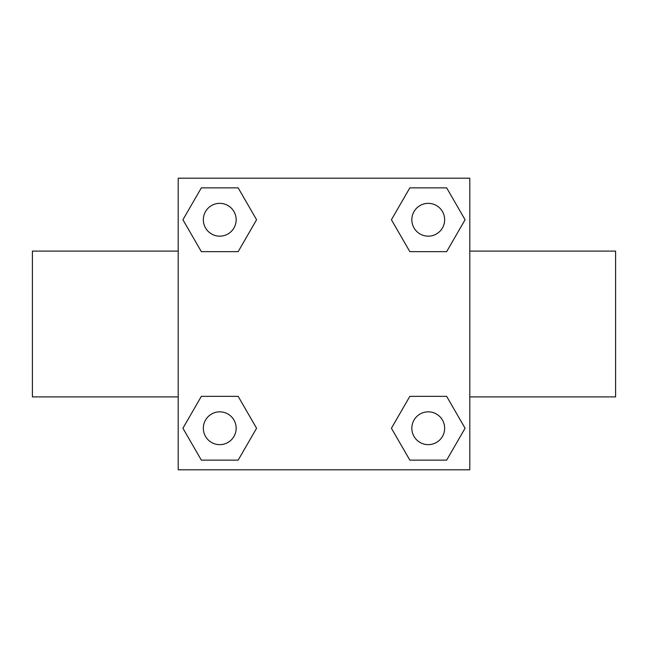<?xml version="1.0" encoding="UTF-8"?>
<svg xmlns="http://www.w3.org/2000/svg" width="648" height="648" viewBox="0 0 648 648"><rect width="100%" height="100%" fill="white"/><g stroke="black" fill="none" stroke-linecap="round" stroke-linejoin="round"><path stroke-width="0.97" d="M238.164 251.643L201.342 251.643L182.922 219.753L201.342 187.863L238.164 187.863L256.584 219.753L238.164 251.643L218.927 251.643M218.927 396.357L238.164 396.357L256.584 428.247L238.164 460.137L201.342 460.137L182.922 428.247L201.342 396.357L238.164 396.357M429.073 251.643L409.836 251.643L391.416 219.753L409.836 187.863L446.658 187.863L465.078 219.753L446.658 251.643L409.836 251.643M409.836 396.357L446.658 396.357L465.078 428.247L446.658 460.137L409.836 460.137L391.416 428.247L409.836 396.357L429.073 396.357M469.8 396.9L615.6 396.9L615.6 251.1L469.8 251.1M178.2 251.1L32.4 251.1L32.4 396.9L178.2 396.9M178.2 178.2L469.8 178.2L469.8 469.8L178.2 469.8L178.2 178.2M446.658 460.137L409.836 460.137L446.658 460.137M444.65 428.247A16.402 16.402 0 0 0 420.042 414.04A16.402 16.402 0 0 0 420.042 442.454A16.402 16.402 0 0 0 444.65 428.247M238.164 460.137L201.342 460.137L238.164 460.137M236.156 428.247A16.402 16.402 0 0 0 211.548 414.04A16.402 16.402 0 0 0 211.548 442.454A16.402 16.402 0 0 0 236.156 428.247M409.836 187.863L446.658 187.863L409.836 187.863M444.65 219.753A16.402 16.402 0 0 0 420.042 205.546A16.402 16.402 0 0 0 420.042 233.96A16.402 16.402 0 0 0 444.65 219.753M201.342 187.863L238.164 187.863L201.342 187.863M236.156 219.753A16.402 16.402 0 0 0 211.548 205.546A16.402 16.402 0 0 0 211.548 233.96A16.402 16.402 0 0 0 236.156 219.753"/></g></svg>
